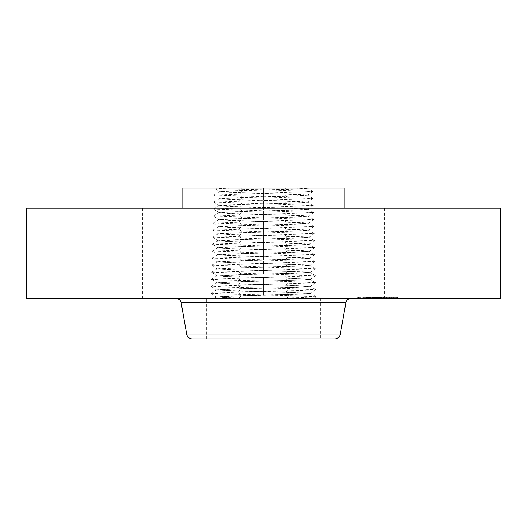 <?xml version="1.0" encoding="UTF-8"?>
<svg xmlns="http://www.w3.org/2000/svg" width="527" height="527" viewBox="0 0 527 527"><rect width="100%" height="100%" fill="white"/><g stroke="black" fill="none" stroke-linecap="round" stroke-linejoin="round"><path stroke-width="0.4" stroke-dasharray="2.63 1.98" d="M290.766 298.592L206.63 298.592L290.766 298.592M216.34 296.938L213.514 298.592L312.056 298.592L257.11 298.592L227.881 297.788L216.301 296.984L240.892 295.792L296.866 294.356L310.594 293.48L286.062 292.281L230.213 290.845L216.518 289.969L240.991 288.77L296.708 287.334L310.37 286.457L285.957 285.265L230.371 283.829L216.735 282.953L241.096 281.754L306.622 279.877L310.113 279.396L285.851 278.243L230.523 276.807L216.959 275.931L241.201 274.738L296.398 273.302L309.929 272.288L295.785 273.184L241.208 274.6L216.959 275.799L231.136 276.695L285.845 278.111L310.146 279.31L295.943 280.206L241.102 281.622L216.742 282.815L230.978 283.71L285.95 285.127L310.37 286.326L296.102 287.222L240.997 288.638L216.525 289.837L230.826 290.733L286.056 292.149L310.587 293.341L296.253 294.237L240.892 295.654L216.301 296.853L230.411 297.742L262.769 298.592M259.363 298.592L300.166 297.643L316.18 296.78L313.479 298.592L286.576 298.592L288.75 295.548L226.906 294.132L210.932 293.275L238.303 292.044L300.015 290.627L315.963 289.764L288.644 288.532L227.065 287.116L211.149 286.253L315.739 282.749L288.539 281.517L227.216 280.1L211.367 279.238L315.521 275.733L211.59 272.222L315.304 268.711L211.808 265.206L315.08 261.695L212.025 258.184L314.863 254.679L212.249 251.168L314.645 247.657L212.467 244.153L314.421 240.641L212.684 237.13L314.204 233.626L212.908 230.115L313.987 226.61L213.125 223.099L313.763 219.588L213.343 216.083L313.545 212.572L213.56 209.061L313.328 205.556L213.784 202.045L313.11 198.534L214.002 195.03L312.886 191.518L263.5 189.727C238.856 189.18 216.248 188.626 214.417 188.08L219.627 191.63L232.993 192.48L301.365 194.496L307.518 195.095L294.079 195.991L242.367 197.408L219.37 198.607L232.842 199.502L301.556 201.518L307.702 202.157L294.237 203.007L225.352 205.023L219.153 205.622L232.684 206.518L301.74 208.534L307.926 209.173L294.395 210.029L225.161 212.045L218.936 212.638L232.532 213.534L301.931 215.55L308.143 216.189L294.547 217.045L224.976 219.061L218.718 219.654L232.374 220.556L302.123 222.572L308.361 223.211L294.705 224.061L224.785 226.076L218.494 226.676L232.223 227.572L302.307 229.588L308.585 230.227L294.856 231.083L224.594 233.092L218.277 233.692L232.064 234.587L302.498 236.603L308.802 237.242L295.015 238.099L224.41 240.114L218.059 240.707L231.913 241.603L302.689 243.619L309.02 244.258L295.166 245.114L224.219 247.13L217.835 247.73L231.755 248.625L302.873 250.641L309.244 251.28L295.324 252.13L224.028 254.146L217.618 254.745L231.597 255.641L303.065 257.657L309.461 258.296L295.476 259.152L223.843 261.168L217.401 261.761L231.445 262.657L303.256 264.673L309.678 265.312L295.634 266.168L223.652 268.184L217.21 268.823L231.287 269.679L303.44 271.695L309.929 272.288M240.892 295.792L238.586 298.592L215.378 298.592L257.11 298.592M320.37 298.592L320.37 338.92L236.234 338.92M335.409 338.92L191.591 338.92M305.278 298.592L176.354 298.592L305.278 298.592M316.18 296.78L288.75 295.548L286.062 292.281M263.493 193.343L263.5 188.08L214.417 188.08L306.997 188.08C310.713 188.706 289.007 189.331 263.493 189.964L219.627 191.67L222.908 192.157L284.593 194.035L307.524 195.227L294.685 196.103L242.354 197.539L219.37 198.738L232.236 199.614L284.699 201.05L307.742 202.249L294.843 203.126L242.249 204.562L219.153 205.754L232.078 206.63L284.804 208.066L307.959 209.265L295.001 210.141L242.143 211.577L218.929 212.776L231.926 213.646L284.903 215.088L308.176 216.281L295.153 217.157L242.045 218.593L218.712 219.792L231.768 220.668L285.008 222.104L308.4 223.296L295.311 224.173L241.939 225.615L218.494 226.808L231.617 227.684L285.114 229.12L308.618 230.319L295.463 231.195L241.834 232.631L218.27 233.823L231.458 234.699L285.219 236.142L308.835 237.334L295.621 238.211L241.728 239.647L218.053 240.846L231.3 241.722L285.324 243.158L309.059 244.35L295.772 245.226L241.623 246.669L217.835 247.861L231.149 248.737L285.43 250.173L309.277 251.372L295.93 252.249L241.518 253.685L217.611 254.877L230.991 255.753L285.535 257.189L309.494 258.388L296.088 259.264L241.412 260.7L217.394 261.899L230.839 262.775L285.641 264.211L309.711 265.404L296.24 266.28L241.307 267.716L217.177 268.915L230.681 269.791L285.746 271.227L309.935 272.426M241.735 239.515L239.146 235.898L241.834 232.631M285.212 236.004L287.801 232.394L285.114 229.12M241.84 232.499L239.251 228.883L241.939 225.615M285.107 228.988L287.696 225.372L285.008 222.104M285.002 221.972L287.597 218.356L284.903 215.088M242.051 218.461L239.456 214.845L242.143 211.577M284.896 214.95L287.492 211.34L284.804 208.066M242.156 211.446L239.561 207.829M242.262 204.423L239.666 200.813L242.354 197.539M284.685 200.919L287.281 197.302L284.593 194.035M242.367 197.408L239.772 193.791L242.46 190.524M284.58 193.896L287.175 190.287L285.364 188.08M263.507 189.832L263.5 188.08L307.3 188.08C307.834 188.666 287.05 189.246 263.507 189.832L225.727 190.991L219.627 191.63M344.164 188.08L182.836 188.08M224.825 208.244L344.164 208.244L224.825 208.244M500.65 208.244L26.35 208.244M460.223 208.244L384.493 208.244L460.223 208.244M282.834 208.244L223.171 208.244L282.834 208.244M137.567 208.244L61.843 208.244L137.567 208.244M389.433 298.592L465.157 298.592L389.433 298.592M500.65 298.592L26.35 298.592M244.166 298.592L303.829 298.592L244.166 298.592M137.567 298.592L61.843 298.592L137.567 298.592M391.693 298.592L357.609 298.592L391.693 298.592M363.459 297.38L397.542 297.38L363.459 297.38M388.695 297.38L361.845 297.38L388.695 297.38M365.81 297.38L363.749 297.38L366.166 297.38L363.749 297.38L365.81 297.38L365.81 298.592L363.749 298.592L365.81 298.592M360.587 297.38L358.518 297.38L360.587 297.38M391.047 297.38L388.985 297.38L391.403 297.38L388.985 297.38L391.047 297.38L391.047 298.592L388.985 298.592L391.047 298.592M378.432 297.38L376.364 297.38L379.176 297.38L378.412 297.38L378.412 298.592L380.896 298.592L373.347 298.592L386.489 298.592L366.377 298.592L386.581 298.592L376.377 298.592L376.377 297.38L386.489 297.38L376.383 297.38L376.383 298.592L376.693 297.38L386.581 297.38L376.522 297.38L376.713 298.592L378.788 298.592L376.364 298.592L378.432 298.592M394.565 297.38L396.633 297.38L394.565 297.38M366.456 298.592L393.307 298.592L366.456 298.592M381.001 298.592L381.66 298.592L381.001 298.592L381.001 297.38M381.772 298.592L381.772 297.38M379.447 298.592L379.447 297.38L379.447 298.592M379.71 298.592L380.454 298.592L379.71 298.592L379.71 297.38M380.573 298.592L381.548 298.592L380.573 298.592L380.573 297.38M381.706 298.592L381.706 297.38M375.883 298.592L375.896 297.38M377.227 298.592L376.271 298.592L377.233 298.592L377.227 297.38L377.233 298.592M376.153 298.592L376.153 297.38L373.347 297.38L376.146 297.38L376.146 298.592M377.497 298.592L373.353 298.592L381.087 298.592L377.49 298.592L377.497 297.38L373.353 297.38L377.49 297.38L377.497 298.592L377.51 297.38L377.49 298.592M373.208 298.592L373.221 297.38L373.208 298.592M372.648 298.592L370.619 298.592L373.584 298.592L372.648 298.592L372.648 297.38M369.249 298.592L369.269 297.38L369.249 298.592M369.177 298.592L369.177 297.38L369.157 298.592M369.42 298.592L369.427 297.38M369.73 298.592L371.001 298.592L369.73 298.592L369.71 297.38M371.186 298.592L374.111 298.592L371.186 298.592L371.186 297.38M368.959 298.592L368.959 297.38L368.953 298.592M368.92 298.592L368.933 297.38L368.933 298.592M366.285 298.592L366.66 298.592L366.285 298.592L366.285 297.38L369.328 297.38L366.285 297.38L366.291 298.592M366.996 298.592L367.991 298.592L366.996 298.592L366.996 297.38M368.261 298.592L369.058 298.592L368.261 298.592L368.281 297.38M369.328 298.592L369.328 297.38M370.389 298.592L373.123 298.592L370.389 298.592L370.369 297.38L373.123 297.38L370.389 297.38L370.389 298.592M381.087 298.592L381.08 297.38L381.087 298.592M372.78 298.592L372.78 297.38M372.741 298.592L372.741 297.38M375.349 298.592L375.349 297.38M375.553 298.592L375.553 297.38M375.758 298.592L375.738 297.38M375.962 298.592L375.962 297.38L376.495 297.38L375.955 297.38L375.949 298.592L375.942 297.38L375.935 298.592M376.173 298.592L376.173 297.38L376.166 298.592M376.588 298.592L376.588 297.38M376.805 298.592L376.805 297.38M377.016 298.592L377.016 297.38L376.996 298.592M377.444 298.592L377.444 297.38M377.325 298.592L377.325 297.38M377.154 298.592L377.154 297.38M376.838 298.592L376.845 297.38M376.548 298.592L376.548 297.38M376.41 298.592L376.423 297.38M376.278 298.592L376.278 297.38L376.271 298.592M376.034 298.592L376.034 297.38L376.041 298.592M375.863 298.592L375.85 297.38M376.522 298.592L376.522 297.38M376.653 298.592L376.634 297.38M376.785 298.592L376.785 297.38L376.759 298.592M376.924 298.592L376.924 297.38L376.943 298.592M377.062 298.592L377.062 297.38L377.055 298.592M377.207 298.592L377.207 297.38M377.352 298.592L377.352 297.38L377.372 298.592M377.101 298.592L377.101 297.38M376.976 298.592L376.976 297.38L376.963 298.592M376.858 298.592L376.858 297.38M376.739 298.592L376.739 297.38L376.726 298.592M376.324 298.592L376.324 297.38M378.972 298.592L378.972 297.38M380.784 298.592L380.784 297.38L380.797 298.592M377.754 298.592L377.754 297.38M377.74 298.592L377.74 297.38M374.631 298.592L374.631 297.38L374.618 298.592M370.619 298.592L370.619 297.38L370.619 298.592M373.584 298.592L373.584 297.38M371.199 298.592L371.199 297.38M371.034 298.592L371.034 297.38M370.883 298.592L370.883 297.38M370.744 298.592L370.744 297.38M370.507 298.592L370.507 297.38L370.514 298.592M370.231 298.592L370.231 297.38M370.112 298.592L370.112 297.38M369.994 298.592L369.994 297.38M369.888 298.592L369.888 297.38L369.875 298.592M369.796 298.592L369.796 297.38M369.638 298.592L369.638 297.38M369.519 298.592L369.519 297.38M369.355 298.592L369.355 297.38M369.302 298.592L369.302 297.38L369.282 298.592M369.196 298.592L369.203 297.38M369.236 298.592L369.236 297.38L369.236 298.592M369.559 298.592L369.559 297.38L369.559 298.592M369.934 298.592L369.934 297.38M370.171 298.592L370.171 297.38M370.679 298.592L370.679 297.38M370.843 298.592L370.843 297.38M373.735 298.592L373.735 297.38M374.111 298.592L374.111 297.38M371.225 298.592L371.225 297.38M371.001 298.592L371.001 297.38L371.001 298.592M370.409 298.592L370.409 297.38M370.053 298.592L370.053 297.38M369.117 298.592L369.117 297.38M369.052 298.592L369.052 297.38L369.065 298.592M368.999 298.592L368.999 297.38L368.986 298.592M369.032 298.592L369.032 297.38M369.091 298.592L369.091 297.38M368.419 298.592L368.419 297.38M368.149 298.592L368.149 297.38M368.03 298.592L368.03 297.38M367.813 298.592L367.813 297.38M367.622 298.592L367.622 297.38M367.405 298.592L367.405 297.38M367.286 298.592L367.286 297.38M367.154 298.592L367.154 297.38M367.016 298.592L367.016 297.38L367.016 298.592M366.377 298.592L366.377 297.38M373.347 298.592L373.353 297.38M380.902 298.592L380.902 297.38L380.896 298.592M381.107 298.592L381.107 297.38L381.107 298.592M381.212 298.592L381.212 297.38M381.324 298.592L381.324 297.38M381.436 298.592L381.436 297.38M381.548 298.592L381.548 297.38M381.66 298.592L381.66 297.38L381.66 298.592M381.818 298.592L381.818 297.38M381.502 298.592L381.502 297.38M381.344 298.592L381.344 297.38M381.192 298.592L381.192 297.38M381.041 298.592L381.041 297.38M380.751 298.592L380.751 297.38M380.613 298.592L380.613 297.38M380.468 298.592L380.454 297.38M380.336 298.592L380.336 297.38M380.198 298.592L380.198 297.38L380.211 298.592M380.059 298.592L380.059 297.38M379.921 298.592L379.921 297.38M379.776 298.592L379.776 297.38M379.631 298.592L379.631 297.38M379.48 298.592L379.48 297.38M379.328 298.592L379.328 297.38M379.176 298.592L379.176 297.38L379.176 298.592M379.018 298.592L379.018 297.38M378.86 298.592L378.86 297.38M378.748 298.592L378.748 297.38L378.761 298.592M378.636 298.592L378.636 297.38M378.524 298.592L378.524 297.38M378.3 298.592L378.3 297.38M378.669 298.592L378.669 297.38M379.038 298.592L379.038 297.38M379.315 298.592L379.315 297.38L379.321 298.592M379.578 298.592L379.578 297.38L379.565 298.592M379.835 298.592L379.835 297.38M379.967 298.592L379.967 297.38M380.086 298.592L380.086 297.38M380.698 298.592L380.698 297.38M380.83 298.592L380.83 297.38M380.968 298.592L380.968 297.38M381.252 298.592L381.252 297.38M381.396 298.592L381.396 297.38M381.41 298.592L381.41 297.38M381.284 298.592L381.284 297.38M381.153 298.592L381.153 297.38M381.028 298.592L381.028 297.38M380.909 298.592L380.909 297.38M380.672 298.592L380.672 297.38M380.244 298.592L380.244 297.38M380.026 298.592L380.026 297.38M379.914 298.592L379.914 297.38M379.802 298.592L379.802 297.38M379.684 298.592L379.684 297.38M379.196 298.592L379.196 297.38M384.901 298.592L384.901 297.38M386.489 298.592L386.489 297.38M383.669 298.592L383.669 297.38M383.722 298.592L383.722 297.38M376.607 298.592L376.607 297.38L376.601 298.592M376.252 298.592L376.238 297.38M375.791 298.592L375.791 297.38L375.784 298.592M375.692 298.592L375.692 297.38L375.692 298.592M375.665 298.592L375.665 297.38L375.659 298.592M375.731 298.592L375.731 297.38L375.705 298.592M375.922 298.592L375.922 297.38L375.929 298.592M376.014 298.592L376.014 297.38L376.001 298.592M376.113 298.592L376.1 297.38M375.81 298.592L375.81 297.38M375.514 298.592L375.514 297.38M375.376 298.592L375.376 297.38L375.382 298.592M375.237 298.592L375.237 297.38M375.105 298.592L375.105 297.38L375.105 298.592M374.974 298.592L374.974 297.38M374.849 298.592L374.849 297.38M374.723 298.592L374.723 297.38M373.485 298.592L373.485 297.38M370.455 298.592L370.455 297.38M373.123 298.592L373.123 297.38M373.05 298.592L373.05 297.38M373.412 298.592L373.412 297.38M373.61 298.592L373.61 297.38M373.821 298.592L373.821 297.38M374.045 298.592L374.045 297.38M374.282 298.592L374.282 297.38M374.545 298.592L374.545 297.38M374.816 298.592L374.816 297.38M375.415 298.592L375.415 297.38M375.072 298.592L375.072 297.38M374.783 298.592L374.783 297.38M374.506 298.592L374.506 297.38M374.242 298.592L374.242 297.38M373.999 298.592L373.999 297.38M373.768 298.592L373.768 297.38M373.551 298.592L373.551 297.38M366.647 298.592L366.647 297.38L366.66 298.592M367.332 298.592L367.332 297.38M367.655 298.592L367.655 297.38M367.965 298.592L367.965 297.38L367.991 298.592M368.544 298.592L368.544 297.38M368.821 298.592L368.821 297.38M368.814 298.592L368.814 297.38M368.557 298.592L368.557 297.38L368.571 298.592M367.681 298.592L367.681 297.38M367.359 298.592L367.359 297.38M376.094 298.592L376.094 297.38M383.485 298.592L383.485 297.38M383.603 298.592L383.603 297.38M386.554 298.592L386.554 297.38M386.581 298.592L386.581 297.38M383.425 298.592L383.425 297.38M383.248 298.592L383.248 297.38M377.042 298.592L377.042 297.38M375.995 298.592L375.995 297.38M373.366 298.592L373.366 297.38M374.605 298.592L374.605 297.38M377.694 298.592L377.694 297.38M377.516 298.592L377.516 297.38M377.26 298.592L377.26 297.38M358.874 298.592L360.936 298.592L358.874 298.592M396.278 298.592L394.209 298.592L396.278 298.592M340.178 334.922L186.821 334.922M345.877 302.59L181.123 302.59M263.5 291.721L263.5 295.232M240.892 295.654L238.303 292.044L240.991 288.77M263.5 295.094L263.5 288.216M286.056 292.149L288.644 288.532L285.957 285.265M263.5 291.589L263.5 284.705M240.997 288.638L238.408 285.021L241.096 281.754M263.5 288.078L263.5 281.194M285.95 285.127L288.539 281.517L285.851 278.243M263.5 284.573L263.5 277.689M241.102 281.622L238.514 278.006L241.201 274.738M263.5 281.062L263.5 277.446M285.845 278.111L288.434 274.495L285.746 271.227M241.208 274.6L238.619 270.99M263.5 274.047L263.5 267.163M285.739 271.095L288.328 267.479L285.641 264.211M263.5 273.941L263.5 270.667M263.5 270.535L263.5 263.652M241.313 267.584L238.724 263.968L241.412 260.7M263.5 267.024L263.5 263.414M285.634 264.073L288.223 260.463L285.535 257.189M263.5 263.52L263.5 256.636M241.419 260.569L238.83 256.952L241.518 253.685M263.5 260.009L263.5 253.125M285.529 257.057L288.117 253.447L285.43 250.173M263.5 256.497L263.5 249.614M241.524 253.546L238.935 249.936L241.623 246.669M263.5 252.993L263.5 246.109M285.423 250.042L288.012 246.425L285.324 243.158M263.5 249.482L263.5 242.598M241.629 246.531L239.041 242.921L241.728 239.647M263.5 245.971L263.5 239.087M285.318 243.019L287.907 239.41L285.219 236.142M263.5 242.466L263.5 238.85M263.507 238.955L263.5 232.071M263.493 235.444L263.5 228.56M263.507 231.939L263.493 225.055M263.493 228.428L263.507 221.544M241.946 225.477L239.357 221.867L242.045 218.593M263.507 224.917L263.493 218.04M263.5 217.796L263.507 214.529M263.507 217.901L263.493 211.017M263.493 214.39L263.507 207.513M284.791 207.934L287.386 204.318L284.699 201.05M263.5 207.269L263.493 204.002M263.5 203.765L263.507 200.491M263.507 203.87L263.493 196.986M263.493 200.359L263.507 193.475M263.507 196.848L263.493 189.964M242.473 190.392L240.813 188.08M370.343 298.592L370.343 297.38M368.893 298.592L368.893 297.38M368.729 298.592L368.729 297.38M366.871 298.592L366.871 297.38M366.713 298.592L366.713 297.38M366.548 298.592L366.548 297.38M364.098 298.592L364.098 297.38M389.341 298.592L389.341 297.38M206.63 338.92L206.63 298.592M316.174 296.708L310.555 293.434M210.938 293.196L216.557 289.922M315.963 289.764L310.555 293.381M210.932 293.275L216.333 296.892M211.149 286.253L216.551 289.876M315.95 289.692L310.331 286.411M315.739 282.749L310.337 286.365M211.156 286.181L216.775 282.907M211.367 279.238L216.768 282.854M315.732 282.67L310.113 279.396M315.521 275.733L310.12 279.35M211.38 279.165L216.999 275.885M211.59 272.222L216.992 275.838M315.515 275.654L309.896 272.38M315.304 268.711L309.902 272.327M211.597 272.143L217.216 268.869M211.808 265.206L217.21 268.823M315.291 268.638L309.672 265.358M315.08 261.695L309.678 265.312M211.814 265.127L217.434 261.853M212.025 258.184L217.427 261.807M315.074 261.616L309.454 258.342M314.863 254.679L309.461 258.296M212.038 258.111L217.658 254.831M212.249 251.168L217.651 254.785M314.856 254.6L309.237 251.326M212.256 251.089L217.875 247.815M314.645 247.657L309.244 251.28M212.467 244.153L217.868 247.769M314.632 247.585L309.013 244.304M212.473 244.073L218.092 240.799M314.421 240.641L309.02 244.258M212.684 237.13L218.086 240.753M314.415 240.562L308.796 237.288M212.697 237.058L218.316 233.777M314.204 233.626L308.802 237.242M314.197 233.547L308.578 230.273M212.908 230.115L218.31 233.731M212.915 230.035L218.534 226.762M313.987 226.61L308.585 230.227M313.973 226.531L308.354 223.25M213.125 223.099L218.527 226.715M213.132 223.02L218.751 219.746M313.763 219.588L308.361 223.211M313.756 219.509L308.137 216.235M213.343 216.083L218.745 219.7M213.356 216.004L218.968 212.724M313.545 212.572L308.143 216.189M313.539 212.493L307.92 209.219M213.56 209.061L218.968 212.684M213.573 208.982L219.192 205.708M313.328 205.556L307.926 209.173M313.315 205.477L307.702 202.197M213.784 202.045L219.186 205.662M213.791 201.966L219.41 198.692M313.11 198.534L307.702 202.157M313.097 198.455L307.478 195.181M214.002 195.03L219.403 198.646M214.008 194.95L219.627 191.67M312.886 191.518L307.485 195.135M312.88 191.439L307.261 188.165M465.157 208.244L465.157 298.592M384.493 208.244L384.493 298.592M223.171 208.244L223.171 298.592L223.171 208.244M303.829 208.244L303.829 298.592L303.829 208.244M61.843 208.244L61.843 298.592M142.507 208.244L142.507 298.592M357.609 298.592L357.609 297.38M397.542 298.592L397.542 297.38M393.307 298.592L393.307 297.38M361.845 298.592L361.845 297.38M366.166 298.592L366.166 297.38L366.166 298.592M363.749 298.592L363.749 297.38L363.749 298.592M360.936 298.592L360.936 297.38M358.518 298.592L358.518 297.38M391.403 298.592L391.403 297.38L391.403 298.592M388.985 298.592L388.985 297.38L388.985 298.592M378.788 298.592L378.788 297.38L378.788 298.592M376.364 298.592L376.364 297.38L376.364 298.592M394.209 298.592L394.209 297.38M396.633 298.592L396.633 297.38"/><path stroke-width="0.79" d="M236.234 338.92L320.37 338.92M340.178 334.922L186.821 334.922C187.922 336.094 185.326 336.845 191.591 338.92L335.409 338.92C341.674 336.845 339.078 336.094 340.178 334.922L345.877 302.59C346.502 300.107 348.09 298.769 350.646 298.592M182.836 208.244L182.836 188.08L344.164 188.08L344.164 208.244M26.35 208.244L500.65 208.244L500.65 298.592L26.35 298.592L26.35 208.244M186.821 334.922L181.123 302.59L345.877 302.59M181.123 302.59C180.497 300.107 178.91 298.769 176.354 298.592"/></g></svg>
